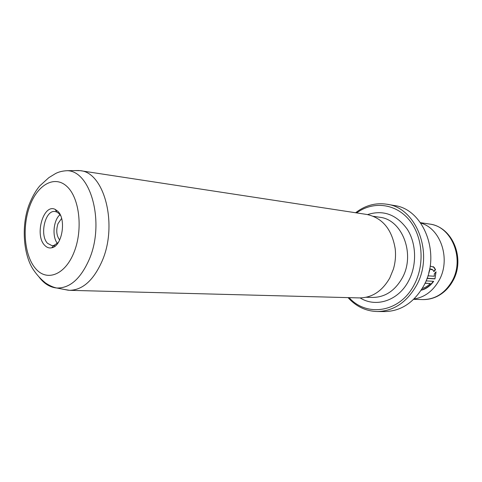 <?xml version="1.0" encoding="UTF-8"?>
<svg xmlns="http://www.w3.org/2000/svg" width="482" height="482" viewBox="0 0 482 482"><rect width="100%" height="100%" fill="white"/><g stroke="black" fill="none" stroke-linecap="round" stroke-linejoin="round"><path stroke-width="0.72" d="M349.101 297.647C366.712 317.397 399.735 312.547 413.954 285.163C425.148 264.732 422.871 236.138 409.025 219.732C395.246 203.211 372.827 200.994 356.656 212.911M355.614 212.749C365.151 205.368 375.574 202.53 386.877 204.235C416.773 207.652 434.577 254.55 416.099 286.109C406.338 302.66 393.408 311.137 377.316 311.529C365.886 311.209 356.132 306.576 348.052 297.623M377.316 311.529L384.781 311.577C400.801 311.185 413.658 302.81 423.359 286.459C441.717 255.285 423.991 208.935 394.24 205.513L386.877 204.235M432.276 269.42L429.673 268.836M433.27 266.594L435.3 269.516L433.806 271.324M429.625 269.077L432.957 269.992L433.933 271.625L435.541 269.685L434.107 267.299L430.149 266.076M421.105 290.23C425.829 289.164 430.016 286.2 433.667 281.325L426.028 280.886M433.336 281.307C429.848 285.928 425.829 288.814 421.28 289.953M428.709 273.005L429.739 270.33L429.354 270.36M61.606 218.46L58.015 223.594C55.906 230.275 56.466 235.74 59.684 239.988M44.687 245.302C34.3 235.24 43.446 203.338 55.165 209.381L57.768 211.224C66.643 219.111 62.124 246.242 51.743 247.784C49.134 248.363 46.784 247.531 44.687 245.302M60.642 215.683L59.057 213.604L56.78 211.984L55.044 211.52C45.194 209.712 39.277 235.361 47.604 243.356L52.002 245.663L53.791 245.507L58.244 242.548M59.985 214.701C53.382 220.166 51.899 236.855 57.424 243.404M63.805 289.363L69.516 290.321C82.669 290.068 93.532 280.325 102.1 261.087C118.09 224.763 104.323 172.219 80.187 170.664L74.391 170.592M420.75 223.058C441 228.546 451.2 259.858 438.801 280.861C432.685 291.327 424.413 297.376 413.978 298.997M424.979 283.253L430.342 283.543C427.624 286.2 424.925 287.82 422.238 288.417M80.187 170.664L366.874 214.472C382.479 217.87 391.92 229.305 395.204 248.778C395.957 255.695 395.348 262.491 393.384 269.161L389.787 277.981C382.19 291.164 372.068 297.81 359.433 297.918L69.516 290.321M426.998 278.409L434.963 278.897L436.053 271.77L434.366 273.649L434.228 276.234L427.889 275.818M435.867 271.987L434.963 278.897M434.728 278.729L427.058 278.253M429.45 270.342L428.986 271.932M425.052 283.097L430.342 283.543M79.15 170.532L67.269 170.688C91.02 170.977 105.004 223.136 89.26 259.352C80.681 278.777 69.866 288.332 56.81 288.007C49.995 287.368 44.067 283.687 39.018 276.963M29.818 205.916C21.841 227.179 24.365 255.876 35.698 268.715C46.887 281.862 65.076 275.017 73.999 252.369C83.103 229.902 79.632 198.295 67.185 186.697C54.876 174.761 37.626 184.51 29.818 205.916M413.634 299.334L422.834 299.575C434.951 299.485 444.603 293.502 451.791 281.621C465.16 259.364 451.815 226.287 429.564 224.058C453.032 226.956 465.576 259.346 452.761 281.108M367.585 214.586C383.292 209.58 396.541 214.484 407.314 229.299C416.514 243.699 417.051 265.305 408.483 281.127C398.198 300.846 375.87 307.89 360.15 297.93M366.23 297.267L372.544 297.436C384.853 297.346 394.698 290.965 402.072 278.295C415.785 254.556 402.277 219.418 379.696 217.262L373.442 216.316M56.78 211.984L55.165 209.381M68.474 290.266L56.81 288.007C51.122 287.013 44.898 282.651 44.76 282.325C43.561 281.265 38.891 277.759 33.601 270.059C23.739 255.972 20.834 226.739 29.022 204.916C32.143 196.987 35.74 190.637 39.807 185.859L48.863 177.635L55.52 173.568C58.671 171.875 62.588 170.911 67.269 170.688M422.834 299.575C427.769 299.665 432.505 298.617 437.047 296.436C443.5 293.189 448.664 288.218 452.538 281.518M420.473 222.672L429.564 224.058M55.322 245.898L53.55 245.772M53.791 245.507L51.743 247.784"/></g></svg>
